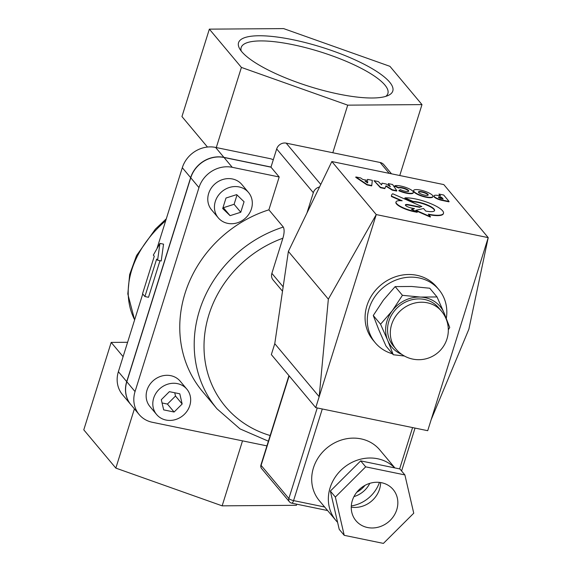 <?xml version="1.0" encoding="UTF-8"?>
<svg xmlns="http://www.w3.org/2000/svg" width="572" height="572" viewBox="0 0 572 572"><rect width="100%" height="100%" fill="white"/><g stroke="black" fill="none" stroke-linecap="round" stroke-linejoin="round"><path stroke-width="0.86" d="M391.498 173.824L383.862 164.7A7.894 7.093 140.1 0 0 380.094 162.484L389.189 173.345M320.77 184.441L286.186 143.143L380.094 162.484M282.511 291.212L273.044 279.908A7.894 7.093 -39.9 0 1 271.872 273.352L282.883 238.224C284.356 233.269 284.506 229.544 283.326 227.063L268.89 209.824L279.186 176.97L270.971 167.16L224.024 157.486A27.628 24.839 140.1 0 0 190.748 177.785L126.82 381.767A27.628 24.839 140.1 0 0 130.924 404.711L139.139 414.528A27.628 24.839 140.1 0 0 152.331 422.286L266.917 445.881M270.971 167.16L276.684 148.942L313.32 192.7A7.894 7.093 -39.9 0 1 319.555 186.958M286.186 143.143A7.894 7.093 140.1 0 0 276.684 148.942M313.32 192.7L306.957 213.006M279.186 176.97L232.239 167.303A27.628 24.839 140.1 0 0 198.963 187.595L135.042 391.584A27.628 24.839 140.1 0 0 139.139 414.528M283.326 227.063A118.411 106.442 140.1 0 0 217.06 408.88L202.624 391.641A118.411 106.442 -39.9 0 1 268.89 209.824M153.332 255.112L154.29 256.256L142.542 293.729L144.902 296.539L156.642 259.073L157.6 260.217L159.938 243.407L153.332 255.112M157.6 260.217L161.211 260.961L163.549 244.151L159.938 243.407M159.974 260.71L148.513 297.283L144.902 296.539M123.102 356.649L111.182 342.413L127.599 342.292M209.352 29.143L241.405 67.417L347.719 105.155L421.986 104.605L389.932 66.331L283.619 28.6L209.352 29.143L181.953 116.566L207.472 147.04M296.768 504.189L296.418 505.298L222.15 505.841L115.837 468.111L83.784 429.837L111.182 342.413M241.262 51.087A76.877 19.555 -162.6 0 1 241.169 47.533A76.877 19.555 -162.6 0 1 306.499 47.876A76.877 19.555 -162.6 0 1 384.87 85.006A76.877 19.555 -162.6 0 1 387.887 93.508A76.877 19.555 -162.6 0 1 385.785 96.375M241.72 51.644A80.824 20.556 17.4 0 0 313.835 87.809A80.824 20.556 17.4 0 0 388.459 95.352A80.824 20.556 17.4 0 0 321.814 47.261A80.824 20.556 17.4 0 0 239.647 48.72A80.824 20.556 17.4 0 0 241.72 51.644M134.399 408.866L115.837 468.111M242.514 440.855L222.15 505.841M142.743 293.965L118.383 371.693A27.628 24.839 140.1 0 0 122.48 394.637L130.809 404.583A27.628 24.839 140.1 0 0 130.866 404.647M273.309 159.702L270.62 158.744L215.58 147.412A27.628 24.839 140.1 0 0 182.311 167.703L156.907 248.777M399.764 175.525L421.986 104.605M332.804 152.745L347.719 105.155M216.287 147.555L241.405 67.417M271.006 167.053L223.909 157.357A27.628 24.839 140.1 0 0 190.64 177.649L126.712 381.638A27.628 24.839 140.1 0 0 130.809 404.583M134.635 319.834C119.391 289.704 131.86 249.921 165.694 220.735M225.997 198.026L236.672 194.623L244.058 201.744L240.762 212.255L230.08 215.658L222.701 208.537L225.997 198.026M223.073 207.364L230.08 215.658M223.423 207.7L234.098 204.304L240.762 212.255M234.098 204.304L237.022 194.966M215.322 201.423A19.734 17.739 140.1 0 0 218.247 217.81A19.734 17.739 140.1 0 0 236.572 223.037A19.734 17.739 140.1 0 0 251.437 208.859A19.734 17.739 140.1 0 0 248.513 192.471A19.734 17.739 140.1 0 0 230.18 187.244A19.734 17.739 140.1 0 0 215.322 201.423M218.247 217.81L211.583 209.86A19.734 17.739 -39.9 0 1 208.658 193.465A19.734 17.739 -39.9 0 1 223.523 179.293A19.734 17.739 -39.9 0 1 241.849 184.513L248.513 192.471M163.671 409.874L161.311 399.699L169.376 391.663L179.801 393.808L182.161 403.989L174.095 412.026L163.671 409.874M162.069 402.967L167.432 404.068L174.095 412.026M167.432 404.068L175.497 396.038L182.161 403.989M175.497 396.038L174.746 392.771M166.03 420.055A19.734 17.739 140.1 0 0 187.194 410.939A19.734 17.739 140.1 0 0 186.865 389.174A19.734 17.739 140.1 0 0 177.442 383.633A19.734 17.739 140.1 0 0 156.278 392.749A19.734 17.739 140.1 0 0 156.606 414.514A19.734 17.739 140.1 0 0 166.03 420.055M156.606 414.514L149.943 406.556A19.734 17.739 -39.9 0 1 149.614 384.799A19.734 17.739 -39.9 0 1 170.785 375.675A19.734 17.739 -39.9 0 1 180.209 381.217L186.865 389.174M442.649 198.97L441.741 197.39L443.157 199.077L441.591 198.756A2.51 0.636 -162.6 0 1 438.481 197.154A2.51 0.636 -162.6 0 1 440.154 197.061L441.741 197.39M441.627 197.755L440.04 197.426A2.51 0.636 17.4 0 0 438.531 197.376M449.084 201.473L448.97 201.837L442.163 200.436A6.728 1.709 -162.6 0 1 433.912 196.175L434.026 195.81A6.728 1.709 17.4 0 0 442.278 200.071L449.084 201.473L443.693 195.031L438.96 194.058L440.569 195.982L438.481 195.545A6.728 1.709 17.4 0 0 434.026 195.81M440.068 195.874L438.96 194.058M367.582 182.904L367.689 182.032L365.758 181.631M367.689 182.032L367.646 182.954L364.972 181.081L367.803 181.667M371.764 185.528L371.65 185.893L367.052 184.942L355.763 177.32L355.877 176.955L367.167 184.577L371.764 185.528L372.315 180.337L367.596 179.365L367.589 180.43L362.762 179.436L360.589 177.921L355.877 176.955M367.474 180.402L367.596 179.365M367.052 184.942L367.167 184.577M418.668 192.492A5.098 1.294 -162.6 0 1 418.468 191.935A5.098 1.294 -162.6 0 1 423.723 192.221A5.098 1.294 -162.6 0 1 428.199 194.98A5.098 1.294 -162.6 0 1 423.866 194.959A5.098 1.294 -162.6 0 1 418.668 192.492M428.092 195.145A5.098 1.294 17.4 0 0 423.609 192.585A5.098 1.294 17.4 0 0 418.461 192.128M414.035 191.57A10.096 2.567 17.4 0 0 424.331 196.446A10.096 2.567 17.4 0 0 432.904 196.489A10.096 2.567 17.4 0 0 432.511 195.374A10.096 2.567 17.4 0 0 422.222 190.497A10.096 2.567 17.4 0 0 413.642 190.455A10.096 2.567 17.4 0 0 414.035 191.57M432.904 196.489L432.789 196.854A10.096 2.567 -162.6 0 1 424.217 196.811A10.096 2.567 -162.6 0 1 413.928 191.935A10.096 2.567 -162.6 0 1 413.527 190.819L413.642 190.455M401.015 200.693L391.455 196.503A28.714 7.3 -162.6 0 1 391.498 195.445L391.613 195.081A28.714 7.3 17.4 0 0 391.57 196.139L402.173 200.786A14.808 3.768 17.4 0 0 396.017 201.937A14.808 3.768 17.4 0 0 414.014 211.275L417.288 211.947L411.418 209.373L414.457 208.637L411.511 208.029A4.955 1.258 -162.6 0 1 405.384 204.883A4.955 1.258 -162.6 0 1 408.723 204.704L419.891 207L421.864 206.542L392.742 193.772A28.714 7.3 17.4 0 0 391.613 195.081M391.455 196.503L391.57 196.139M419.891 207L421.864 206.542M419.776 207.364L408.608 205.069A4.955 1.258 17.4 0 0 405.384 205.083M411.911 209.595L414.457 208.637M414.014 211.275L413.899 211.64L417.174 212.312L417.288 211.947M413.899 211.64A14.808 3.768 -162.6 0 1 395.903 202.302L396.017 201.937M389.689 186.272L388.238 183.619L390.34 186.694L386.222 184.02L382.01 183.154L381.596 184.892L378.342 181.581L373.995 180.68L380.544 187.344L384.97 188.26L385.986 185.807L392.378 189.782L396.782 190.69L392.592 184.513L388.238 183.619M392.378 189.782L392.263 190.147L396.668 191.055L396.782 190.69M392.263 190.147L385.871 186.172L385.986 185.807M385.871 186.172L384.97 188.26M384.856 188.624L380.43 187.709L380.544 187.344M380.43 187.709L373.995 180.68M381.567 184.87L382.01 183.154M413.37 192.471L413.256 192.835A10.103 2.567 -162.6 0 1 398.87 190.769L398.984 190.405A10.103 2.567 17.4 0 0 413.37 192.471A10.103 2.567 17.4 0 0 405.877 187.459A10.103 2.567 17.4 0 0 394.709 185.857L398.72 187.63A5.348 1.358 -162.6 0 1 404.568 188.345A5.348 1.358 -162.6 0 1 408.73 191.069A5.348 1.358 -162.6 0 1 405.655 191.363A5.348 1.358 -162.6 0 1 400.429 189.647L398.984 190.405M408.623 191.234A5.348 1.358 17.4 0 0 404.097 188.588A5.348 1.358 17.4 0 0 398.605 187.995L398.72 187.63M398.605 187.995L394.594 186.222L394.709 185.857M430.423 216.681L430.308 217.045L415.765 210.66L415.88 210.296L430.423 216.681L428.314 214.164A22.623 5.756 17.4 0 0 443.486 213.32A22.623 5.756 17.4 0 0 429.844 203.274A22.623 5.756 17.4 0 0 404.947 197.876L413.098 201.437A13.292 3.382 -162.6 0 1 427.356 204.948A13.292 3.382 -162.6 0 1 434.584 210.525A13.292 3.382 -162.6 0 1 425.69 211.025L423.573 208.501L415.88 210.296M434.506 210.696A13.292 3.382 17.4 0 0 426.912 205.176A13.292 3.382 17.4 0 0 412.984 201.802L413.098 201.437M412.984 201.802L404.833 198.241L404.947 197.876M443.486 213.32L443.371 213.685A22.623 5.756 -162.6 0 1 428.707 214.629M431.138 419.762L468.89 329.15L488.216 237.63L443.808 184.592L331.846 161.54L288.381 251.423L274.767 343.672L271.342 354.597L315.751 407.636L427.713 430.695L488.216 237.63L376.254 214.579L331.846 161.54M315.751 407.636L319.176 396.711L328.349 299.156L376.254 214.579L319.176 396.711L274.767 343.672M328.349 299.156L288.381 251.423M356.785 492.235A23.681 21.286 140.1 0 0 364.986 485.371M369.784 483.354A23.681 21.286 -39.9 0 1 353.961 496.603M379.436 482.389A32.962 29.63 -39.9 0 1 351.308 505.941M394.709 467.889A39.468 35.478 140.1 0 0 358.451 459.788A39.468 35.478 140.1 0 0 330.108 487.744A39.468 35.478 140.1 0 0 335.957 520.52A39.468 35.478 140.1 0 0 337.594 522.322M335.957 520.52L319.305 500.629A39.468 35.478 -39.9 0 1 313.449 467.853A39.468 35.478 -39.9 0 1 343.179 439.503A39.468 35.478 -39.9 0 1 379.829 449.949L394.88 467.925M360.339 489.947L359.674 489.146M291.67 503.138A3.947 1.409 -78.4 0 0 293.579 500.6A3.947 1.001 -162.6 0 1 288.853 498.527A3.947 3.546 140.1 0 0 289.439 501.808L289.439 501.808A3.947 3.947 0 0 0 291.67 503.138L327.599 510.539M261.683 468.661L261.683 468.661A3.947 3.546 -39.9 0 1 261.097 465.379A3.947 1.001 -162.6 0 1 260.946 464.943A3.947 3.947 0 0 0 261.683 468.661L289.439 501.808M351.801 512.362A24.274 21.822 -39.9 0 1 364.807 485.464A24.274 21.822 -39.9 0 1 393.164 489.539A24.274 21.822 -39.9 0 1 388.56 521.85A24.274 21.822 -39.9 0 1 355.941 520.706A24.274 21.822 -39.9 0 1 351.801 512.362M351.258 507.142A24.274 21.822 140.1 0 0 380.63 482.546M365.68 466.845L335.349 497.054L330.351 491.083L360.682 460.882L399.885 468.954L404.883 474.917L365.68 466.845L360.682 460.882M335.349 497.054L344.222 535.328L339.225 529.357L330.351 491.083M344.222 535.328L383.419 543.4L413.749 513.198L404.883 474.917M404.418 356.02L393.271 354.74L387.709 340.433A31.574 28.386 140.1 0 0 401.816 354.404M380.559 324.224L392.292 310.718A31.574 28.386 140.1 0 0 387.709 340.433L380.559 324.224L373.266 315.508L378.828 329.822L385.978 346.031L393.271 354.74M402.438 295.324L420.527 297.075A31.574 28.386 140.1 0 0 392.292 310.718L402.438 295.324L395.145 286.608L383.412 300.114L373.266 315.508M445.609 317.725A31.574 28.386 140.1 0 0 444.172 313.141L449.735 327.456L448.319 329.844M420.527 297.075L437.022 296.94L444.172 313.141A31.574 28.386 140.1 0 0 420.527 297.075M437.022 296.94L429.729 288.224L411.64 286.472L395.145 286.608M396.024 349.106L393.243 345.795A29.601 26.612 -39.9 0 1 387.859 325.475A29.601 26.612 -39.9 0 1 409.001 300.607A29.601 26.612 -39.9 0 1 438.638 307.779L441.412 311.096A29.601 26.612 140.1 0 0 411.783 303.925A29.601 26.612 140.1 0 0 390.633 328.793A29.601 26.612 140.1 0 0 396.024 349.106A29.601 29.601 0 0 0 446.968 338.953A29.601 29.601 0 0 0 441.412 311.096M392.485 353.796A41.449 37.259 -39.9 0 1 375.282 342.785A41.449 37.259 -39.9 0 1 383.14 287.616A41.449 37.259 -39.9 0 1 438.838 289.568A41.449 37.259 -39.9 0 1 446.31 318.404M375.282 342.785L373.066 340.133A41.449 37.259 -39.9 0 1 380.923 284.963A41.449 37.259 -39.9 0 1 436.615 286.922L438.838 289.568M283.154 286.829L271.872 273.352M270.163 435.521A110.518 99.349 -39.9 0 1 204.218 339.825A110.518 99.349 -39.9 0 1 282.883 238.224M224.024 157.486L232.239 167.303M215.58 147.412L223.909 157.357M126.82 381.767L135.042 391.584M190.748 177.785L198.963 187.595M182.311 167.703L190.64 177.649M118.383 371.693L126.712 381.638M440.04 197.426L440.154 197.061M442.163 200.436L442.278 200.071M408.608 205.069L408.723 204.704M412.584 427.577L399.628 468.897M317.245 407.943L288.853 498.527L261.097 465.379L289.153 375.868M324.631 506.992L293.579 500.6L322.286 408.98M217.06 408.88L240.025 428.9L268.39 441.191M134.62 319.898L127.813 293.937L129.651 274.531L136.536 255.57L155.369 229.136L166.295 218.804M415.036 428.078L401.587 470.985M288.939 375.611L260.946 464.943"/></g></svg>
